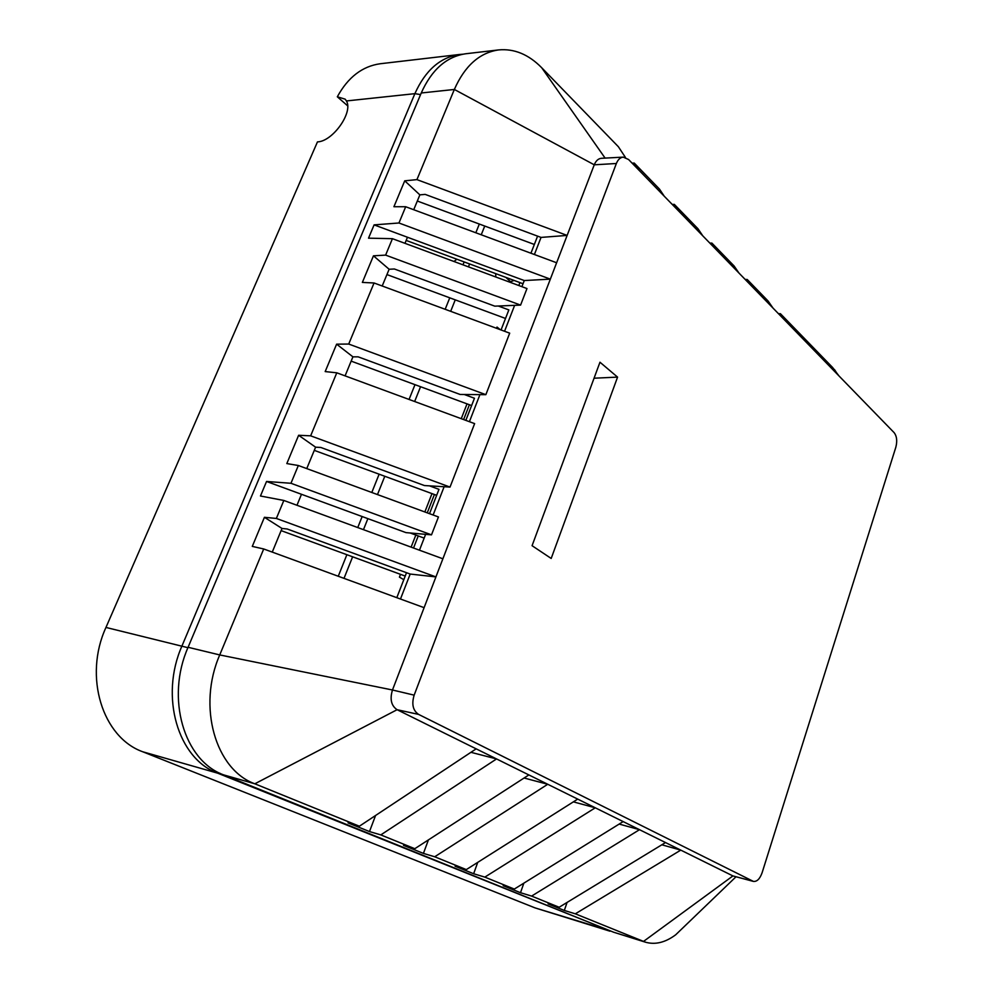 <?xml version="1.0" encoding="UTF-8"?>
<svg xmlns="http://www.w3.org/2000/svg" width="993" height="993" viewBox="0 0 993 993"><rect width="100%" height="100%" fill="white"/><g stroke="black" fill="none" stroke-linecap="round" stroke-linejoin="round"><path stroke-width="1.49" d="M420.573 94.583L414.875 93.665C425.352 70.354 440.247 57.296 459.56 54.478L380.282 63.738C362.333 66.233 348.009 77.243 337.322 96.793L345.192 99.176L346.42 100.951C353.471 112.221 332.729 141.527 317.462 141.887L105.966 627.439C83.35 676.618 102.478 737.464 142.793 751.788L535.128 907.912L609.975 931.198M347.637 105.817L337.322 96.793M456.842 259.223L453.962 261.482M375.577 815.489L369.483 831.563L348.034 822.887L359.379 826.213L476.168 748.846L397.101 709.71C391.242 705.762 389.703 699.184 392.471 689.998L594.261 164.813L454.347 89.457C464.761 65.898 479.507 52.716 498.573 49.923L465.841 53.746C446.577 56.564 431.707 69.647 421.243 92.994L188.087 647.287C165.496 698.216 184.053 760.7 223.686 774.9L613.724 932.253L645.45 942.183L575.319 913.821L564.322 910.457L567.077 902.438M745.184 279.455L747.195 279.467L768.098 301.016L772.976 308.041M709.858 243.124L711.894 243.099L734.112 265.987L738.966 273.063M672.249 204.434L674.309 204.372L697.98 228.75L702.808 235.862M632.119 163.162L634.217 163.051L659.476 189.08L664.255 196.217M605.097 158.098L541.681 67.71L618.366 146.716L625.441 157.44M778.425 313.651L780.424 313.701L832.618 367.497L838.973 375.937M780.424 313.701L785.302 320.714M382.764 810.722L470.93 752.309M476.168 748.846L496.55 758.937L471.191 752.384M528.859 774.925L547.739 784.271L434.698 856.773L423.428 853.409L403.506 845.341L414.801 848.705L528.859 774.925L496.55 758.937L380.803 834.902L369.483 831.563M753.414 881.412L418.587 714.401C412.939 710.554 411.462 704.136 414.155 695.15L616.368 163.497C617.969 159.55 620.265 157.428 623.244 157.13L628.569 159.513L894.184 432.712C896.853 436.237 897.399 441.091 895.823 447.272L762.078 872.822C759.856 878.917 756.976 881.784 753.414 881.412L732.921 875.925L680.776 850.12L661.835 844.795M577.715 799.104L595.266 807.793L484.832 877.117L473.636 873.741L455.092 866.231L466.313 869.595L577.715 799.104L547.739 784.271L524.093 778.003M623.157 821.596L639.504 829.689L531.603 896.083L520.493 892.707L503.166 885.694L514.312 889.07L623.157 821.596L595.266 807.793L573.371 801.86M564.322 910.457L548.099 903.891L559.146 907.254L665.509 842.56L639.504 829.689L619.16 824.066M665.509 842.56L680.776 850.12L575.319 913.821M752.756 881.151L732.921 875.925L643.452 941.463L613.724 932.253M686.746 924.16L675.712 934.773C665.322 942.518 655.243 944.988 645.45 942.183M532.074 545.703L551.189 558.451L617.572 377.117L599.971 362.222L532.074 545.703M832.618 367.497L836.54 373.43M711.894 243.099L716.735 250.199M634.217 163.051L638.958 170.2M498.573 49.923C514.188 48.458 528.561 54.379 541.681 67.71M616.368 163.497L594.261 164.813C595.912 160.767 598.295 158.595 601.398 158.297L623.244 157.13M425.625 534.346L419.468 550.196M433.134 515.007L444.132 486.719M469.416 421.69L479.929 394.618M504.556 331.265L514.635 305.347M306.75 468.597L315.6 447.185L320.801 447.458L424.445 485.552L450.028 487.079L474.629 423.614L336.788 372.809L325.183 371.581L336.615 344.161L352.925 356.847L358.163 356.847L460.156 394.469L485.85 394.668L509.694 333.164L374.051 282.98L362.358 282.422L373.455 255.822L389.132 269.252L394.382 268.991L494.787 306.154L520.58 305.099L526.985 288.553L392.434 238.68L368.527 238.171L374.1 224.877L398.95 222.991L550.333 279.132L524.279 280.547L521.896 286.667M442.89 558.786L283.837 500.46L276.364 518.445L264.423 517.303L252.284 546.398L263.704 548.968L219.738 654.933L392.471 689.998L414.155 695.15M296.969 505.276L301.487 494.291L266.546 481.468L260.451 496.004L283.837 500.46M405.218 576.064L281.131 530.622M396.803 597.674L406.522 572.713L287.188 528.984L282.012 528.462L272.256 552.096M282.012 528.462L264.423 517.303M406.522 572.713L410.183 574.053L435.915 576.908L276.364 518.445M424.098 607.666L263.704 548.968M410.183 574.053L400.477 599.027M418.587 714.401L397.101 709.71L254.829 783.8C215.481 769.649 197.16 706.544 219.738 654.933L188.087 647.287M223.686 774.9L254.829 783.8L359.379 826.213M531.603 896.083L559.146 907.254M484.832 877.117L514.312 889.07M434.698 856.773L466.313 869.595M380.803 834.902L414.801 848.705M315.6 447.185L298.62 435.282L286.816 463.582L298.334 465.506L290.961 483.281L266.546 481.468M298.62 435.282L310.648 435.828L336.788 372.809M336.615 344.161L348.717 344.05L374.051 282.98M373.455 255.822L385.619 255.114L392.434 238.68M413.721 209.734L419.865 194.864L404.722 180.825L393.923 206.718L405.69 206.743L398.95 222.991M404.722 180.825L416.936 179.621L454.347 89.457L421.243 92.982M301.487 494.291L405.988 532.62L431.508 534.855L290.961 483.281M431.508 534.855L438.447 516.956L298.334 465.506M450.028 487.079L310.648 435.828M352.925 356.847L345.08 375.863M485.85 394.668L348.717 344.05M389.132 269.252L382.206 285.996M520.58 305.099L385.619 255.114M404.97 243.335L407.478 237.253L374.1 224.877M498.3 306.018L508.85 309.915L501.043 329.961M464.29 394.506L474.455 398.255L465.841 420.374M429.448 485.85L438.98 489.35L429.51 513.679M424.16 538.107L410.221 532.993M436.659 495.333L314.284 450.363M471.613 405.554L351.162 361.129M505.524 318.468L386.935 274.577M407.478 237.253L524.279 280.547M523.026 283.75L406.162 240.43M534.346 244.464L417.321 201.033M530.932 253.227L537.585 236.135L425.153 194.38L419.865 194.864M537.585 236.135L541.036 237.414L534.395 254.506M541.036 237.414L567.127 235.415L416.936 179.621M556.626 262.76L405.69 206.743M428.417 839.892L423.428 853.409M477.732 862.371L473.636 873.741M523.857 883.149L520.493 892.707M674.309 204.372L679.113 211.497M747.195 279.467L752.061 286.53M594.062 378.209L617.572 377.117M338.253 576.25L346.88 554.702M357.753 527.568L362.16 516.546M371.804 492.478L379.127 474.182M409.066 399.447L414.987 384.663M445.174 309.295L449.767 297.826M462.986 264.833L464.153 261.929M475.821 232.772L479.321 224.046M495.83 277.01L495.668 273.609M344.012 578.36L352.627 556.8M363.463 529.654L367.869 518.644M377.477 494.576L384.787 476.268M414.652 401.507L420.56 386.724M450.673 311.33L455.253 299.861M468.448 266.856L469.602 263.952M481.245 234.795L484.733 226.056M518.805 285.525L519.935 282.608M500.249 329.664L497.009 327.045L496.525 328.286M400.489 574.339L399.409 577.119L403.803 579.689M219.925 773.237L217.715 773.187C178.02 758.975 159.426 696.614 182.029 645.822L414.875 93.665L346.42 100.951M105.966 627.439L187.925 647.684M613.078 931.993L217.715 773.187L142.793 751.788M535.128 907.912L609.826 930.677M514.039 280.423L510.625 281.739L505.884 277.395M411.114 547.131L415.831 535.053M424.843 511.966L431.992 493.62M461.249 418.686L467.033 403.866M413.535 548.024L418.239 535.935M427.251 512.847L434.4 494.502M463.619 419.555L469.404 404.734M462.937 54.193L459.56 54.478M510.625 281.739L508.987 281.875M675.712 934.773L735.974 876.807M834.468 369.545L837.968 374.895"/></g></svg>
